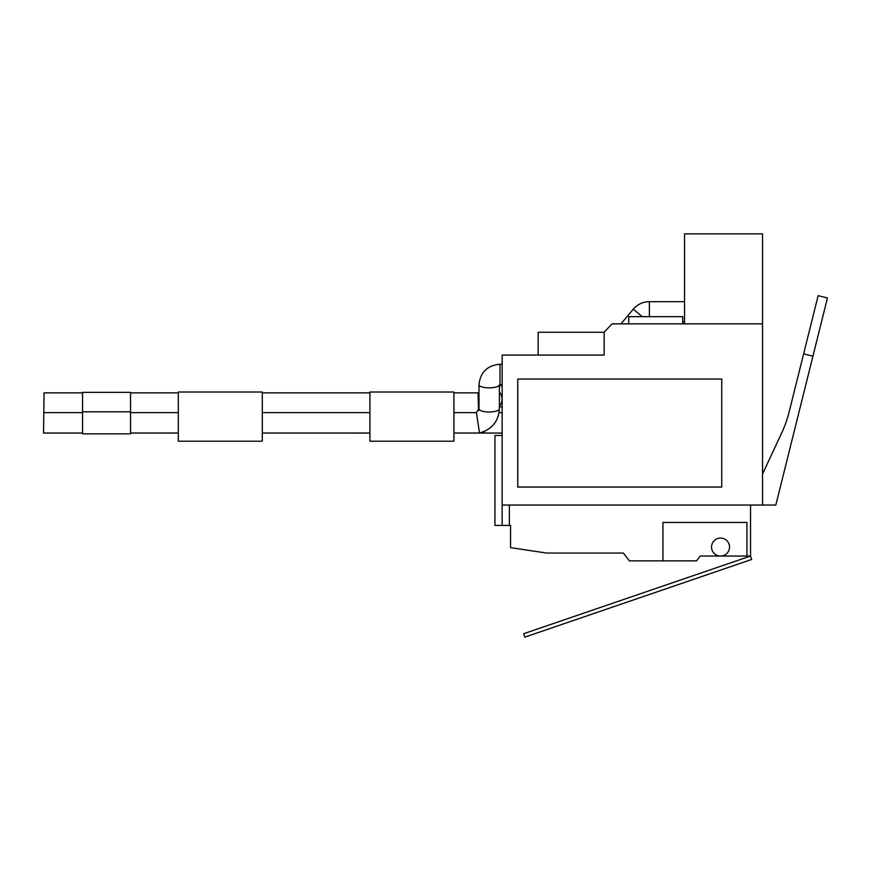 <?xml version="1.0" encoding="UTF-8"?>
<svg xmlns="http://www.w3.org/2000/svg" width="871" height="871" viewBox="0 0 871 871"><rect width="100%" height="100%" fill="white"/><g stroke="black" fill="none" stroke-linecap="round" stroke-linejoin="round"><path stroke-width="1.31" d="M604.147 355.063L502.153 355.063L502.153 505.049L762.539 505.049L762.539 323.86L612.008 323.86L604.147 332.265L604.147 355.063L604.147 332.265L538.158 332.265L538.158 355.063M502.153 435.456L494.957 435.456L494.957 525.442L502.153 525.442L502.153 505.049M502.153 525.442L510.558 525.442L510.558 547.641L546.553 553.041L623.353 553.041L629.352 560.848L662.951 560.848L662.951 522.448L746.937 522.448L746.937 556.046L750.541 556.046L751.706 559.454L524.81 637.137L523.645 633.729L750.541 556.046L750.541 505.049M509.361 525.442L509.361 505.049M762.539 474.031L781.548 433.268A119.991 119.991 0 0 0 789.235 411.58L803.617 353.855L812.937 356.185L775.821 505.049L762.539 505.049M517.755 379.059L517.755 487.052L721.743 487.052L721.743 379.059L517.755 379.059M628.753 323.86L628.753 316.663L682.744 316.663L682.744 323.86M812.937 356.185L827.45 297.969L818.141 295.65L803.617 353.855M684.541 323.86L684.541 233.864L762.539 233.864L762.539 323.86M684.541 322.063L682.744 322.063M684.541 301.66L649.385 301.66A21.002 21.002 0 0 0 633.304 309.161L620.969 323.86M478.146 396.24L478.538 410.633M453.922 392.865L477.058 392.865L478.157 393.148L478.157 396.24M43.55 433.05L82.549 433.05L43.55 433.029L44.029 392.865L82.549 392.865M369.925 441.216L369.925 392.015L453.922 392.015L453.922 441.216L369.925 441.216M178.305 441.216L178.305 392.015L262.291 392.015L262.291 441.216L178.305 441.216M130.541 403.371L130.541 392.364L82.549 392.364L82.549 433.845L130.541 433.845L130.541 403.371M476.404 412.636L479.431 432.528M499.388 384.851A10.202 3.146 180 0 1 488.99 387.867A10.202 3.146 180 0 1 478.996 384.721L478.996 408.837A10.202 3.146 180 0 0 489.197 411.994A10.202 3.146 180 0 0 499.399 408.837C498.506 421.477 491.832 429.545 479.377 433.029L453.922 433.029L482.632 433.05L484.744 431.254M499.399 384.84L499.399 408.837M662.951 560.848L696.539 560.848L700.142 556.046L746.937 556.046M711.542 547.042A9.004 9.004 0 0 0 720.546 556.046A9.004 9.004 0 0 0 729.539 547.042A9.004 9.004 0 0 0 720.546 538.049A9.004 9.004 0 0 0 711.542 547.042M130.541 433.867L82.549 433.867M649.385 316.663L649.385 301.66M642.232 316.663L633.304 309.161M499.399 392.026A10.496 9.352 60.7 0 1 502.034 399.299A10.496 9.352 60.7 0 1 499.399 406.028M499.399 384.721L499.998 384.644L499.998 364.252L502.153 364.252M501.75 385.624L499.399 385.842M502.153 406.67L499.399 407.04M369.925 392.865L262.291 392.865M178.305 392.865L130.541 392.865M130.541 411.82L82.549 411.82M476.415 412.636L453.922 412.636M369.925 412.636L262.291 412.636M178.305 412.636L130.541 412.636M82.549 412.636L44.029 412.636M369.925 433.029L262.291 433.029L369.925 433.05M178.305 433.029L130.541 433.029L178.305 433.05M476.306 412.68L478.996 408.837M478.996 392.669L477.145 392.865M502.153 384.644L499.998 384.644M478.996 384.721C480.28 372.244 487.281 365.417 499.998 364.252M502.153 412.658L499.094 412.658M502.153 433.05L482.632 433.05"/></g></svg>
